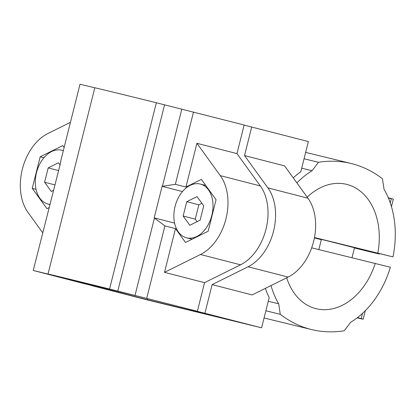<?xml version="1.0" encoding="UTF-8"?>
<svg xmlns="http://www.w3.org/2000/svg" width="416" height="416" viewBox="0 0 416 416"><rect width="100%" height="100%" fill="white"/><g stroke="black" fill="none" stroke-linecap="round" stroke-linejoin="round"><path stroke-width="0.62" d="M109.564 289.016L156.354 102.752A149.37 0.952 -165.9 0 0 94.817 87.745L48.032 274.004L50.487 274.674L33.233 270.468L84.256 283.681L98.394 287.134L56.831 276.427L141.669 297.123L197.366 311.272L109.564 289.016A149.37 0.952 -165.9 0 0 48.032 274.004M117.785 291.091L164.57 104.832L156.354 102.752M190.809 309.676L261.596 327.813L148.486 300.222L91.811 285.631L105.95 289.078L106.106 288.449M190.783 309.769L232.346 320.471L147.508 299.78L105.95 289.078M293.244 177.866A85.358 62.421 -76.3 0 1 300.794 171.777L308.381 141.554L244.13 125.112M94.796 87.812L80.018 84.209L60.648 161.325L60.871 161.637L33.233 270.468M197.366 311.272L204.552 282.667L240.547 264.815A46.946 32.016 104.4 0 0 260.354 185.957L236.964 153.618L244.15 125.013L164.57 104.832M357.172 317.845A46.946 0.302 -165.9 0 0 363.168 319.197A46.946 0.302 -165.9 0 0 361.202 318.614L357.495 317.595M391.446 206.622L393.323 199.16A46.946 0.302 -165.9 0 0 391.352 198.578L388.284 197.74M388.424 198.073A46.946 0.302 -165.9 0 0 391.31 198.749M147.508 299.78L147.784 298.698M98.524 286.598L98.394 287.134M201.885 203.299L198.843 204.807L195.239 219.149L197.075 221.681M197.038 196.596L186.753 201.698L183.149 216.034L189.831 225.274L200.117 220.173L203.72 205.832L197.038 196.596M198.843 204.807L186.753 201.698M195.239 219.149L183.149 216.034M211.817 215.415A27.742 18.918 104.4 0 1 186.519 237.796A27.742 18.918 104.4 0 1 175.115 206.216A27.742 18.918 104.4 0 1 200.351 184.07A27.742 18.918 104.4 0 1 211.817 215.415M154.185 217.87L164.908 225.893L175.49 228.618L185.51 242.476L208.135 231.26L216.06 199.716L201.36 179.39L185.931 187.039L175.354 184.314L162.11 186.326L154.185 217.87L174.595 223.127M182.468 191.573L162.11 186.326M36.031 189.327L32.245 188.354L46.946 208.681L49.01 207.657M64.137 147.446L62.795 145.59L40.17 156.811L32.245 188.354M43.904 157.773L40.17 156.811M204.922 313.217L212.108 284.612L248.102 266.76A46.946 32.016 -75.6 0 0 267.914 187.902L244.525 155.568L251.711 126.958M42.708 232.757L28.002 212.425A46.946 32.016 104.4 0 1 47.809 133.567L70.439 122.34M244.525 155.568L284.575 165.88L307.965 198.214A46.946 32.016 104.4 0 1 288.153 277.077L252.158 294.923L212.108 284.612M185.931 187.039L196.919 143.307L220.308 175.64A46.946 32.016 104.4 0 1 200.496 254.504L164.502 272.35L175.49 228.618M204.552 282.667L164.502 272.35M314.47 237.531L392.99 256.89A85.358 62.421 103.7 0 0 384.036 189.254L382.424 178.755A149.37 109.242 103.7 0 0 351.156 163.498A149.37 109.242 103.7 0 0 318.469 162.287L304.06 158.772M318.469 162.287L312.099 170.732L301.694 168.194M271.014 285.574A85.358 62.421 103.7 0 0 278.673 303.8L280.285 314.298A149.37 109.242 103.7 0 0 311.553 329.56A149.37 109.242 103.7 0 0 344.24 330.767L350.61 322.322A85.358 62.421 103.7 0 0 390.39 267.238L311.672 247.832M392.99 256.89L367.791 250.744L377.577 253.422L377.645 253.146M352.004 257.67L354.5 247.738L325.853 240.469L321.386 239.424L318.838 249.579M314.397 237.926L321.324 239.678M354.442 247.978A46.946 0.302 -165.9 0 0 379.543 254.004A46.946 0.302 -165.9 0 0 377.577 253.422M377.837 252.99A64.017 46.816 103.7 0 0 346.523 184.335A64.017 46.816 103.7 0 0 307.19 197.148M286.697 277.8A64.017 46.816 103.7 0 0 316.186 308.719A64.017 46.816 103.7 0 0 375.237 263.338M49.847 204.339A27.742 18.918 104.4 0 1 47.954 204.001A27.742 18.918 104.4 0 1 36.551 172.416A27.742 18.918 104.4 0 1 61.786 150.27A27.742 18.918 104.4 0 1 63.305 150.764M60.034 164.96L58.474 162.796L48.188 167.898L44.585 182.234L51.267 191.474L53.674 190.278M55.021 184.922L44.585 182.234M58.625 170.586L48.188 167.898M312.099 170.732A85.358 62.421 103.7 0 0 296.889 182.91M280.285 314.298L265.876 310.783M278.673 303.8L268.268 301.262M261.596 327.813L269.188 297.591A85.358 62.421 -76.3 0 1 265.361 288.376M236.964 153.618L196.919 143.307M175.354 184.314L193.523 111.977M146.739 298.236L164.908 225.893M162.453 186.16L181.823 109.039M135.039 295.298L154.409 218.182M361.202 318.614L362.528 313.342M288.153 277.077L248.102 266.76M307.965 198.214L267.914 187.902M240.547 264.815L200.496 254.504M260.354 185.957L220.308 175.64M390.265 202.909L391.352 198.578M365.316 310.653L363.168 319.197M205.748 185.458L200.351 184.07M192.067 239.226L186.519 237.796M305.661 152.396L351.156 163.498M63.326 150.665L61.786 150.27M49.811 204.48L47.954 204.001M264.066 317.975L311.553 329.56M379.636 253.635L379.543 254.004"/></g></svg>
